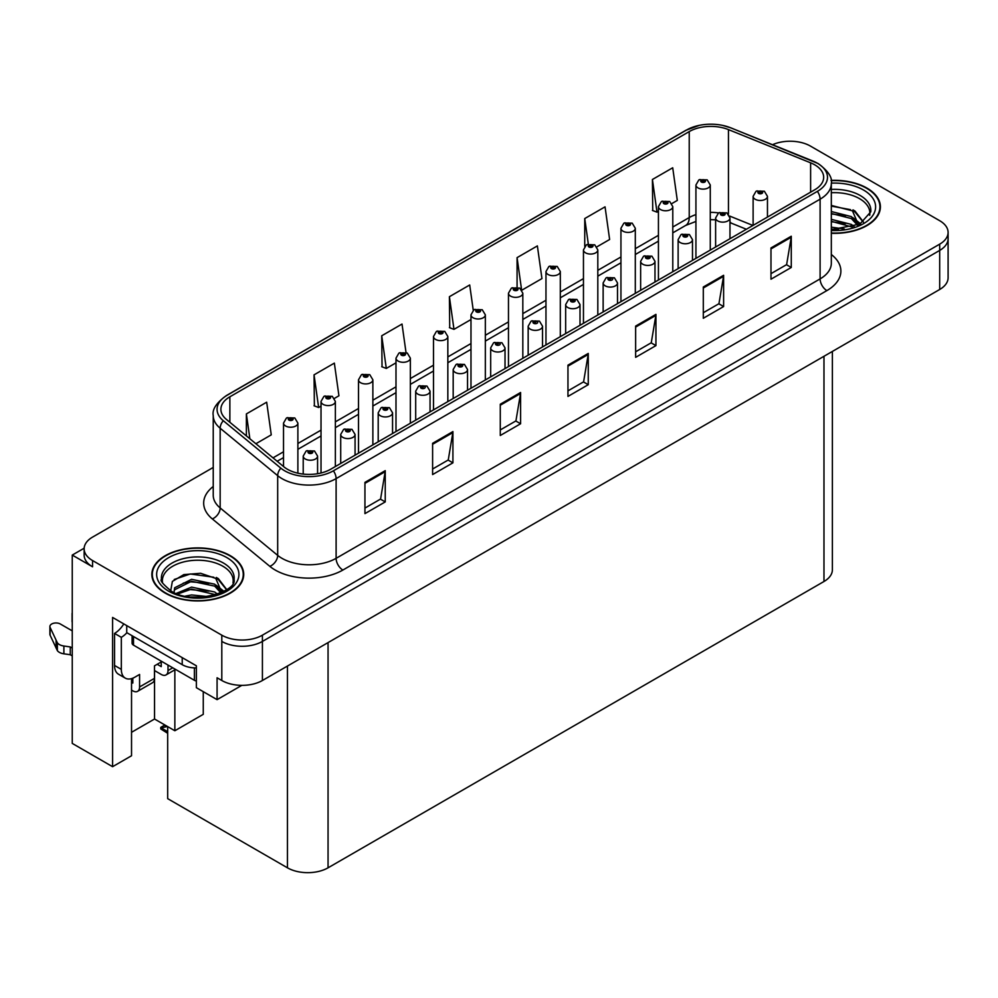<?xml version="1.0" encoding="UTF-8"?>
<svg xmlns="http://www.w3.org/2000/svg" width="998" height="998" viewBox="0 0 998 998"><rect width="100%" height="100%" fill="white"/><g stroke="black" fill="none" stroke-linecap="round" stroke-linejoin="round"><path stroke-width="1.5" d="M84.169 548.201L72.255 555.075L72.255 743.41L112.587 766.689L112.587 617.438L196.369 665.803L196.369 687.684L217.077 699.648L217.077 677.767L221.806 680.499A28.717 16.579 0 0 0 262.412 680.499L939.692 289.482A28.717 16.579 0 0 0 948.1 277.756L948.1 238.684A28.717 16.579 0 0 1 939.692 250.411A28.717 16.579 0 0 0 948.1 238.684L948.1 232.434A28.717 16.579 0 0 0 939.692 220.708L810.438 146.082A28.717 16.579 0 0 0 772.539 144.71M241.828 685.352L217.077 699.648M791.214 141.242L789.044 141.242M213.235 467.438L92.552 537.111A28.717 16.579 0 0 0 84.144 548.825A28.717 16.579 0 0 0 92.552 560.552L221.806 635.177A28.717 16.579 0 0 0 262.412 635.177L262.412 641.427L939.692 250.411L262.412 641.427A28.717 16.579 0 0 1 221.806 641.427A28.717 16.579 0 0 0 262.412 641.427L262.412 680.499M72.255 555.075L92.552 566.802A28.717 16.579 0 0 1 84.144 555.075L84.144 548.825M832.382 351.433L832.382 569.771A28.717 16.579 180 0 1 823.974 581.497L328.055 867.811A28.717 16.579 180 0 1 287.449 867.811L167.676 798.65L167.676 726.606M131.536 732.307L154.54 719.022L174.85 730.748L203.268 714.331L203.268 691.676M131.536 678.615L131.536 755.748L112.587 766.689M174.85 730.748L174.85 669.833M154.54 719.022L154.54 670.581M831.322 233.307A45.933 26.522 0 0 0 880.398 206.836A45.933 26.522 0 0 0 866.938 188.086A45.933 26.522 0 0 0 831.06 180.388M230.276 555.661A45.933 26.522 0 0 0 180.201 549.923A45.933 26.522 0 0 0 151.846 574.424A45.933 26.522 0 0 0 165.306 593.174A45.933 26.522 0 0 0 215.368 598.925A45.933 26.522 0 0 0 243.724 574.424A45.933 26.522 0 0 0 230.276 555.661M152.332 576.856A45.933 26.522 0 0 0 152.17 577.543M814.692 164.795A30.626 17.677 180 0 1 823.662 177.307A30.626 17.677 180 0 1 814.692 189.807L330.7 469.235A30.626 17.677 180 0 1 283.956 466.877L226.434 419.447A30.626 17.677 180 0 1 220.895 409.305A30.626 17.677 180 0 1 229.864 396.805L689.231 131.586A30.626 17.677 180 0 1 728.453 129.603L810.613 162.824A30.626 17.677 180 0 1 814.692 164.795M817.399 163.235A34.456 19.898 0 0 0 812.809 161.002L730.648 127.794A34.456 19.898 0 0 0 722.377 125.336A34.456 19.898 0 0 0 699.398 125.336A34.456 19.898 0 0 0 686.524 130.027L227.157 395.245A34.456 19.898 0 0 0 223.29 420.719L280.825 468.149A34.456 19.898 0 0 0 333.407 470.806L817.399 191.367A34.456 19.898 0 0 0 817.399 163.235M364.944 482.371L364.944 513.621L385.24 501.907L385.24 470.644L364.944 482.371M364.944 508.082L380.575 499.05L385.166 471.68A7.66 4.416 -120 0 0 385.24 470.644M380.438 499.137L385.24 501.907M432.608 443.299L432.608 474.561L452.917 462.835L452.917 431.573L432.608 443.299M432.608 469.01L448.252 459.978L452.83 432.621A7.66 4.416 -120 0 0 452.917 431.573M448.114 460.066L452.917 462.835M500.285 404.227L500.285 435.49L520.594 423.763L520.594 392.501L500.285 404.227M500.285 429.938L515.929 420.906L520.507 393.549A7.66 4.416 -120 0 0 520.594 392.501M515.791 420.994L520.594 423.763M770.98 247.941L770.98 279.203L791.277 267.476L791.277 236.227L770.98 247.941M770.98 273.652L786.624 264.632L791.202 237.262A7.66 4.416 -120 0 0 791.277 236.227M786.474 264.707L791.277 267.476M703.303 287.012L703.303 318.275L723.612 306.548L723.612 275.298L703.303 287.012M703.303 312.723L718.947 303.704L723.525 276.334A7.66 4.416 -120 0 0 723.612 275.298M718.81 303.779L723.612 306.548M635.639 326.084L635.639 357.346L655.935 345.62L655.935 314.37L635.639 326.084M635.639 351.795L651.27 342.763L655.848 315.405A7.66 4.416 -120 0 0 655.935 314.37M651.133 342.85L655.935 345.62M567.962 365.156L567.962 396.418L588.259 384.692L588.259 353.429L567.962 365.156M567.962 390.867L583.593 381.835L588.184 354.477A7.66 4.416 -120 0 0 588.259 353.429M583.456 381.922L588.259 384.692M262.412 635.177L939.692 244.148A28.717 16.579 0 0 0 948.1 232.434M334.467 398.364L338.933 395.782L334.355 363.122L314.046 374.849L314.382 405.912M255.887 443.736L271.256 434.854L266.678 402.194L246.381 413.921L246.381 435.889M521.917 290.144L541.951 278.567L537.373 245.907L517.076 257.634L517.076 287.15M596.904 246.843L609.628 239.495L605.05 206.836L584.741 218.562L584.741 246.319M671.879 203.555L677.305 200.423L672.714 167.776L652.418 179.49L652.742 210.566M406.011 352.444L402.019 324.051L381.723 335.777L382.047 366.84M473.252 310.291L469.696 284.979L449.399 296.705L449.724 327.768M449.399 296.705L453.978 329.365L470.981 319.547M453.978 329.365L449.399 327.656M517.076 257.634L521.567 289.645M584.741 218.562L588.321 244.061M652.418 179.49L656.996 212.15L658.43 211.327M656.996 212.15L652.418 210.441M381.723 335.777L386.301 368.437L395.994 362.835M386.301 368.437L381.723 366.715M314.046 374.849L318.636 407.508L321.019 406.124M318.636 407.508L314.046 405.787M246.381 413.921L249.862 438.771M243.4 577.543A45.933 26.522 0 0 0 243.25 576.856M880.074 209.967A45.933 26.522 0 0 0 879.924 209.281M297.878 473.202L297.878 423.077A7.173 4.142 180 0 1 293.449 426.907A7.173 4.142 180 0 1 285.628 426.009A7.173 4.142 180 0 1 283.519 423.077L286.389 418.1A4.79 2.882 57.8 0 1 288.933 418.237A2.395 1.385 0 0 0 289.008 420.146A2.395 1.385 0 0 0 292.389 420.146A2.395 1.385 0 0 0 292.389 418.187A2.395 1.385 0 0 0 289.083 418.15L291.666 419.172L290.031 419.559L288.933 418.237M290.056 419.572L290.056 418.761M289.083 418.15A4.79 2.645 -117.9 0 0 286.85 417.825A4.79 2.645 -117.9 0 0 286.638 417.962M289.994 419.547L289.994 418.798M166.329 725.82L165.381 726.045L164.658 725.621L165.356 725.272M165.381 726.045L164.658 725.621M317.576 473.713L317.576 456.086A7.173 4.142 180 0 1 313.147 459.916A7.173 4.142 180 0 1 305.326 459.018A7.173 4.142 180 0 1 303.217 456.086L306.087 451.108A4.79 2.882 57.8 0 1 308.632 451.246A2.395 1.385 0 0 0 308.706 453.154A2.395 1.385 0 0 0 312.087 453.154A2.395 1.385 0 0 0 312.087 451.208A2.395 1.385 0 0 0 308.781 451.171L311.351 452.181L309.717 452.568L308.632 451.246M309.754 452.593L309.754 451.782M308.781 451.171A4.79 2.645 -117.9 0 0 306.536 450.846A4.79 2.645 -117.9 0 0 306.336 450.984M309.692 452.556L309.692 451.807M164.882 724.997L160.765 727.367L162.187 727.717L160.765 728.952L167.676 733.28M162.187 727.717L167.477 726.494M160.765 727.367L160.765 728.952M335.365 466.54L335.365 401.433A7.173 4.142 180 0 1 330.937 405.263A7.173 4.142 180 0 1 323.115 404.365A7.173 4.142 180 0 1 321.019 401.433L323.876 396.443A4.79 2.882 57.8 0 1 326.433 396.593A2.395 1.385 0 0 0 326.496 398.501A2.395 1.385 0 0 0 329.889 398.501A2.395 1.385 0 0 0 329.889 396.543A2.395 1.385 0 0 0 326.583 396.505L329.153 397.528L327.519 397.915L326.433 396.593M327.544 397.928L327.544 397.117M326.583 396.505A4.79 2.645 -117.9 0 0 324.338 396.181A4.79 2.645 -117.9 0 0 324.125 396.318M327.494 397.903L327.494 397.154M372.865 444.896L372.865 379.789A7.173 4.142 180 0 1 368.437 383.619A7.173 4.142 180 0 1 360.615 382.721A7.173 4.142 180 0 1 358.507 379.789L361.376 374.799A4.79 2.882 57.8 0 1 363.921 374.949A2.395 1.385 0 0 0 363.996 376.857A2.395 1.385 0 0 0 367.376 376.857A2.395 1.385 0 0 0 367.376 374.899A2.395 1.385 0 0 0 364.07 374.861L366.64 375.872L365.006 376.271L363.921 374.949M365.043 376.283L365.043 375.473M364.07 374.861A4.79 2.645 -117.9 0 0 361.825 374.537A4.79 2.645 -117.9 0 0 361.625 374.674M364.981 376.246L364.981 375.51M410.353 423.252L410.353 358.145A7.173 4.142 180 0 1 405.924 361.975A7.173 4.142 180 0 1 398.102 361.064A7.173 4.142 180 0 1 395.994 358.145L398.863 353.155A4.79 2.882 57.8 0 1 401.408 353.304A2.395 1.385 0 0 0 401.483 355.213A2.395 1.385 0 0 0 404.864 355.213A2.395 1.385 0 0 0 404.864 353.255A2.395 1.385 0 0 0 401.558 353.217L404.128 354.228L402.493 354.627L401.408 353.304M402.531 354.639L402.531 353.828M401.558 353.217A4.79 2.645 -117.9 0 0 399.325 352.893A4.79 2.645 -117.9 0 0 399.113 353.03M402.468 354.602L402.468 353.853M355.063 455.175L355.063 434.442A7.173 4.142 180 0 1 350.635 438.272A7.173 4.142 180 0 1 342.813 437.374A7.173 4.142 180 0 1 340.705 434.442L343.574 429.464A4.79 2.882 57.8 0 1 346.119 429.602A2.395 1.385 0 0 0 346.194 431.51A2.395 1.385 0 0 0 349.574 431.51A2.395 1.385 0 0 0 349.574 429.564A2.395 1.385 0 0 0 346.269 429.514L348.838 430.537L347.204 430.924L346.119 429.602M347.242 430.949L347.242 430.126M346.269 429.514A4.79 2.645 -117.9 0 0 344.036 429.202A4.79 2.645 -117.9 0 0 343.823 429.327M347.179 430.911L347.179 430.163M392.551 433.531L392.551 412.798A7.173 4.142 180 0 1 388.122 416.628A7.173 4.142 180 0 1 380.3 415.729A7.173 4.142 180 0 1 378.205 412.798L381.061 407.82A4.79 2.882 57.8 0 1 383.619 407.957A2.395 1.385 0 0 0 383.681 409.866A2.395 1.385 0 0 0 387.074 409.866A2.395 1.385 0 0 0 387.074 407.92A2.395 1.385 0 0 0 383.756 407.87L386.338 408.893L384.704 409.28L384.729 408.481M383.756 407.87A4.79 2.645 -117.9 0 0 381.523 407.546A4.79 2.645 -117.9 0 0 381.311 407.683M384.667 409.267L383.619 407.957M384.704 409.28L384.667 408.519M430.051 411.887L430.051 391.154A7.173 4.142 180 0 1 425.61 394.983A7.173 4.142 180 0 1 417.788 394.085A7.173 4.142 180 0 1 415.692 391.154L418.549 386.176A4.79 2.882 57.8 0 1 421.106 386.313A2.395 1.385 0 0 0 421.181 388.222A2.395 1.385 0 0 0 424.562 388.222A2.395 1.385 0 0 0 424.562 386.276A2.395 1.385 0 0 0 421.256 386.226L423.551 386.862L422.191 387.636L422.216 386.837M421.256 386.226A4.79 2.645 -117.9 0 0 419.01 385.902A4.79 2.645 -117.9 0 0 418.798 386.039M422.166 387.623L421.106 386.313M422.191 387.636L422.166 386.875M467.538 390.23L467.538 369.51A7.173 4.142 180 0 1 463.109 373.339A7.173 4.142 180 0 1 455.288 372.441A7.173 4.142 180 0 1 453.179 369.51L456.049 364.532A4.79 2.882 57.8 0 1 458.593 364.669A2.395 1.385 0 0 0 458.668 366.578A2.395 1.385 0 0 0 462.049 366.578A2.395 1.385 0 0 0 462.049 364.619A2.395 1.385 0 0 0 458.743 364.582L461.313 365.605L459.679 365.992L459.716 365.193M458.743 364.582A4.79 2.645 -117.9 0 0 456.51 364.258A4.79 2.645 -117.9 0 0 456.298 364.395M459.654 365.979L458.593 364.669M459.679 365.992L459.654 365.231M172.754 667.799L168.013 670.531A9.568 5.526 60 0 1 166.03 674.922A9.568 5.526 60 0 1 161.239 674.448L154.478 670.531M168.013 670.531L168.013 665.067M157.185 664.281L161.239 666.627L161.239 661.936M161.926 661.549L154.478 665.853L154.478 678.353L139.583 686.948L139.583 674.448L134.855 677.18A19.137 11.053 -60 0 1 125.274 678.129A19.137 11.053 -60 0 1 121.319 669.371L121.319 637.323L114.545 633.418A19.137 11.053 120 0 0 123.777 623.9M126.734 625.609L126.734 632.632L182.222 664.68A19.137 11.053 0 0 0 196.369 667.912M125.274 678.129L118.513 674.224A19.137 11.053 -60 0 1 114.545 665.454L114.545 633.418M126.883 632.732A19.137 11.053 -60 0 1 121.319 637.323M131.536 682.295L132.821 683.044L132.821 678.178M72.255 655.886L70.259 654.725L70.259 646.916L72.255 648.076M139.583 686.948A9.568 5.526 60 0 1 137.612 691.327A9.568 5.526 60 0 1 132.821 690.853L131.536 690.117M72.255 630.873L60.329 624A6.113 3.53 180 0 0 53.667 623.239A6.113 3.53 180 0 0 49.9 626.495A6.113 3.53 180 0 0 50.112 627.405L57.36 642.812A9.568 5.526 0 0 0 63.884 646.018L70.259 646.916M70.259 654.725L63.884 653.827L63.884 646.018M57.36 642.812L57.36 650.634L50.112 635.215A6.113 3.53 0 0 1 49.9 634.304L49.9 626.495M57.36 650.634A9.568 5.526 0 0 0 63.884 653.827M137.612 691.327L152.494 682.732A9.568 5.526 -120 0 0 154.478 678.353M56.075 640.267L56.075 648.076M72.255 614.531A6.113 3.53 180 0 1 72.081 613.683A6.113 3.53 180 0 1 72.255 612.847M72.081 613.683L72.081 621.505A6.113 3.53 0 0 0 72.255 622.34M831.322 192.726A35.417 20.447 180 0 1 859.503 198.639A35.417 20.447 180 0 1 869.657 215.306M858.455 224.824L852.454 210.84L831.322 205.426M831.109 180.663A45.459 26.247 180 0 1 866.601 188.285A45.459 26.247 180 0 1 879.924 206.836A45.459 26.247 180 0 1 831.322 233.021M831.322 227.157L844.32 228.979M831.322 229.116L838.619 229.59M831.322 219.348L851.381 224.425L854.163 226.571M831.322 221.294L852.467 227.12M831.322 211.526L851.381 216.603L858.093 224.987M831.322 213.485L851.381 218.562L857.507 225.249M831.322 206.112L850.433 209.642M852.566 210.64L855.037 212.05L863.208 222.117M831.322 213.921L845.618 215.755M855.523 220.184L860.014 224.039M831.322 221.731L845.618 223.564M831.322 229.552L836.287 229.702M853.003 209.892L855.037 211.077L863.395 221.993M852.779 217.589L860.563 223.739M162.587 582.882A35.417 20.447 180 0 1 182.484 562.236A35.417 20.447 180 0 1 222.828 566.215A35.417 20.447 180 0 1 232.983 582.894M221.781 592.4L215.78 578.428L200.648 573.289L183.844 574.599L172.367 581.41L170.708 590.766M229.927 555.861A45.459 26.247 180 0 1 243.25 574.424A45.459 26.247 180 0 1 215.181 598.663A45.459 26.247 180 0 1 165.643 592.974A45.459 26.247 180 0 1 152.332 574.424A45.459 26.247 180 0 1 180.388 550.172A45.459 26.247 180 0 1 229.927 555.861M185.416 596.118L191.591 594.945L207.646 596.554M191.03 596.954L201.945 597.166M176.184 593.436L191.591 587.123L214.707 592.001L217.489 594.147M177.681 594.01L191.591 589.082L215.793 594.708M174.026 592.513L174.675 587.772L191.591 579.314L214.707 584.192L221.419 592.575M173.939 592.014L174.675 589.731L191.591 581.26L214.707 586.138L220.832 592.837M132.098 635.738L132.098 643.186A4.79 2.757 0 0 0 133.495 645.145L194.398 680.299A4.79 2.757 0 0 0 196.369 680.985M174.226 579.489L190.256 573.975L213.772 577.231M215.892 578.229L218.362 579.626L226.546 589.693M183.27 583.144L190.256 581.797L208.944 583.331M218.861 587.76L223.34 591.627M183.27 590.966L190.256 589.606L208.944 591.14M193.525 597.166L199.612 597.278M216.329 577.468L218.362 578.653L226.721 589.569M216.117 585.177L223.901 591.315M447.84 401.608L447.84 336.501A7.173 4.142 180 0 1 443.411 340.318A7.173 4.142 180 0 1 435.59 339.42A7.173 4.142 180 0 1 433.494 336.501L436.351 331.511A4.79 2.882 57.8 0 1 438.908 331.66A2.395 1.385 0 0 0 438.97 333.569A2.395 1.385 0 0 0 442.364 333.569A2.395 1.385 0 0 0 442.364 331.61A2.395 1.385 0 0 0 439.045 331.573L441.627 332.584L439.993 332.983L438.908 331.66M440.018 332.995L440.018 332.184M439.045 331.573A4.79 2.645 -117.9 0 0 436.812 331.249A4.79 2.645 -117.9 0 0 436.6 331.386M439.956 332.958L439.956 332.209M485.34 379.964L485.34 314.844A7.173 4.142 180 0 1 480.899 318.674A7.173 4.142 180 0 1 473.077 317.776A7.173 4.142 180 0 1 470.981 314.844L473.838 309.867A4.79 2.882 57.8 0 1 476.395 310.004A2.395 1.385 0 0 0 476.47 311.925A2.395 1.385 0 0 0 479.851 311.925A2.395 1.385 0 0 0 479.851 309.966A2.395 1.385 0 0 0 476.545 309.929L479.115 310.939L477.481 311.339L476.395 310.004M477.506 311.351L477.506 310.54L477.481 311.339M476.545 309.929A4.79 2.645 -117.9 0 0 474.3 309.605A4.79 2.645 -117.9 0 0 474.087 309.742M522.827 358.319L522.827 293.2A7.173 4.142 180 0 1 518.399 297.03A7.173 4.142 180 0 1 510.577 296.132A7.173 4.142 180 0 1 508.469 293.2L511.338 288.222A4.79 2.882 57.8 0 1 513.883 288.36A2.395 1.385 0 0 0 513.958 290.268A2.395 1.385 0 0 0 517.338 290.268A2.395 1.385 0 0 0 517.338 288.322A2.395 1.385 0 0 0 514.032 288.272L516.602 289.295L514.968 289.682L513.883 288.36M515.005 289.707L515.005 288.884M514.032 288.272A4.79 2.645 -117.9 0 0 511.799 287.96A4.79 2.645 -117.9 0 0 511.587 288.098M514.968 289.682L514.943 288.921M505.025 368.586L505.025 347.865A7.173 4.142 180 0 1 500.597 351.695A7.173 4.142 180 0 1 492.775 350.797A7.173 4.142 180 0 1 490.679 347.865L493.536 342.888A4.79 2.882 57.8 0 1 496.081 343.025A2.395 1.385 0 0 0 496.156 344.934A2.395 1.385 0 0 0 499.536 344.934A2.395 1.385 0 0 0 499.536 342.975A2.395 1.385 0 0 0 496.231 342.938L498.526 343.561L497.179 344.347L497.204 343.549M496.231 342.938A4.79 2.645 -117.9 0 0 493.998 342.613A4.79 2.645 -117.9 0 0 493.785 342.751M497.141 344.335L496.081 343.025M497.179 344.347L497.141 343.586M542.525 346.942L542.525 326.221A7.173 4.142 180 0 1 538.084 330.051A7.173 4.142 180 0 1 530.262 329.153A7.173 4.142 180 0 1 528.167 326.221L531.023 321.231A4.79 2.882 57.8 0 1 533.581 321.381A2.395 1.385 0 0 0 533.656 323.29A2.395 1.385 0 0 0 537.036 323.29A2.395 1.385 0 0 0 537.036 321.331A2.395 1.385 0 0 0 533.73 321.294L536.013 321.917L534.666 322.703L534.691 321.905M533.73 321.294A4.79 2.645 -117.9 0 0 531.485 320.969A4.79 2.645 -117.9 0 0 531.273 321.106M534.641 322.691L533.581 321.381M534.666 322.703L534.641 321.942M580.013 325.298L580.013 304.577A7.173 4.142 180 0 1 575.584 308.407A7.173 4.142 180 0 1 567.762 307.509A7.173 4.142 180 0 1 565.654 304.577L568.523 299.587A4.79 2.882 57.8 0 1 571.068 299.737A2.395 1.385 0 0 0 571.143 301.646A2.395 1.385 0 0 0 574.524 301.646A2.395 1.385 0 0 0 574.524 299.687A2.395 1.385 0 0 0 571.218 299.649L573.788 300.672L572.153 301.059L572.191 300.261M571.218 299.649A4.79 2.645 -117.9 0 0 568.985 299.325A4.79 2.645 -117.9 0 0 568.773 299.462M572.128 301.034L571.068 299.737M572.153 301.059L572.128 300.298M560.315 336.675L560.315 271.556A7.173 4.142 180 0 1 555.886 275.386A7.173 4.142 180 0 1 548.064 274.487A7.173 4.142 180 0 1 545.968 271.556L548.825 266.578A4.79 2.882 57.8 0 1 551.37 266.716A2.395 1.385 0 0 0 551.445 268.624A2.395 1.385 0 0 0 554.826 268.624A2.395 1.385 0 0 0 554.826 266.678A2.395 1.385 0 0 0 551.52 266.628L554.102 267.651L552.468 268.038L551.37 266.716M552.493 268.063L552.493 267.239M551.52 266.628A4.79 2.645 -117.9 0 0 549.287 266.316A4.79 2.645 -117.9 0 0 549.075 266.441M552.468 268.038L552.43 267.277M597.814 315.019L597.814 249.912A7.173 4.142 180 0 1 593.373 253.742A7.173 4.142 180 0 1 585.552 252.843A7.173 4.142 180 0 1 583.456 249.912L586.313 244.934A4.79 2.882 57.8 0 1 588.87 245.071A2.395 1.385 0 0 0 588.945 246.98A2.395 1.385 0 0 0 592.325 246.98A2.395 1.385 0 0 0 592.325 245.034A2.395 1.385 0 0 0 589.02 244.984L591.589 246.007L589.955 246.394L588.87 245.071M589.98 246.419L589.98 245.595M589.02 244.984A4.79 2.645 -117.9 0 0 586.774 244.66A4.79 2.645 -117.9 0 0 586.562 244.797M589.955 246.394L589.93 245.633M635.302 293.375L635.302 228.268A7.173 4.142 180 0 1 630.873 232.097A7.173 4.142 180 0 1 623.051 231.199A7.173 4.142 180 0 1 620.943 228.268L623.812 223.29A4.79 2.882 57.8 0 1 626.357 223.427A2.395 1.385 0 0 0 626.432 225.336A2.395 1.385 0 0 0 629.813 225.336A2.395 1.385 0 0 0 629.813 223.39A2.395 1.385 0 0 0 626.507 223.34L629.077 224.363L627.443 224.75L626.357 223.427M627.48 224.775L627.48 223.951M626.507 223.34A4.79 2.645 -117.9 0 0 624.274 223.016A4.79 2.645 -117.9 0 0 624.062 223.153M627.443 224.75L627.418 223.989M672.789 271.73L672.789 206.623A7.173 4.142 180 0 1 668.361 210.453A7.173 4.142 180 0 1 660.539 209.555A7.173 4.142 180 0 1 658.43 206.623L661.3 201.646A4.79 2.882 57.8 0 1 663.845 201.783A2.395 1.385 0 0 0 663.92 203.692A2.395 1.385 0 0 0 667.3 203.692A2.395 1.385 0 0 0 667.3 201.733A2.395 1.385 0 0 0 663.994 201.696L666.564 202.719L664.942 203.105L663.845 201.783M664.967 203.118L664.967 202.307M663.994 201.696A4.79 2.645 -117.9 0 0 661.761 201.371A4.79 2.645 -117.9 0 0 661.549 201.509M664.942 203.105L664.905 202.344M710.277 250.086L710.277 184.979A7.173 4.142 180 0 1 705.848 188.809A7.173 4.142 180 0 1 698.026 187.911A7.173 4.142 180 0 1 695.93 184.979L698.787 180.002A4.79 2.882 57.8 0 1 701.345 180.139A2.395 1.385 0 0 0 701.407 182.048A2.395 1.385 0 0 0 704.8 182.048A2.395 1.385 0 0 0 704.8 180.089A2.395 1.385 0 0 0 701.482 180.052L704.064 181.075L702.43 181.461L701.345 180.139M702.455 181.474L702.455 180.663M701.482 180.052A4.79 2.645 -117.9 0 0 699.249 179.727A4.79 2.645 -117.9 0 0 699.037 179.865M702.43 181.461L702.405 180.7M617.5 303.654L617.5 282.933A7.173 4.142 180 0 1 613.071 286.763A7.173 4.142 180 0 1 605.25 285.865A7.173 4.142 180 0 1 603.141 282.933L606.011 277.943A4.79 2.882 57.8 0 1 608.555 278.093A2.395 1.385 0 0 0 608.63 280.001A2.395 1.385 0 0 0 612.011 280.001A2.395 1.385 0 0 0 612.011 278.043A2.395 1.385 0 0 0 608.705 278.005L611.001 278.629L609.653 279.415L609.678 278.617M608.705 278.005A4.79 2.645 -117.9 0 0 606.472 277.681A4.79 2.645 -117.9 0 0 606.26 277.818M609.616 279.39L608.555 278.093M609.653 279.415L609.616 278.654M654.987 282.01L654.987 261.289A7.173 4.142 180 0 1 650.559 265.106A7.173 4.142 180 0 1 642.737 264.208A7.173 4.142 180 0 1 640.641 261.289L643.498 256.299A4.79 2.882 57.8 0 1 646.055 256.449A2.395 1.385 0 0 0 646.118 258.357A2.395 1.385 0 0 0 649.511 258.357A2.395 1.385 0 0 0 649.511 256.399A2.395 1.385 0 0 0 646.193 256.361L648.775 257.372L647.141 257.771L646.055 256.449M646.193 256.361A4.79 2.645 -117.9 0 0 643.96 256.037A4.79 2.645 -117.9 0 0 643.747 256.174M692.487 260.366L692.487 239.632A7.173 4.142 180 0 1 688.059 243.462A7.173 4.142 180 0 1 680.237 242.564A7.173 4.142 180 0 1 678.129 239.632L680.985 234.655A4.79 2.882 57.8 0 1 683.543 234.792A2.395 1.385 0 0 0 683.618 236.713A2.395 1.385 0 0 0 686.998 236.713A2.395 1.385 0 0 0 686.998 234.755A2.395 1.385 0 0 0 683.692 234.717L686.262 235.728L684.628 236.127L683.543 234.792M684.665 236.139L684.665 235.328M683.692 234.717A4.79 2.645 -117.9 0 0 681.447 234.393A4.79 2.645 -117.9 0 0 681.247 234.53M684.603 236.102L684.603 235.353M729.975 238.722L729.975 217.988A7.173 4.142 180 0 1 725.546 221.818A7.173 4.142 180 0 1 717.724 220.92A7.173 4.142 180 0 1 715.616 217.988L718.485 213.011A4.79 2.882 57.8 0 1 721.03 213.148A2.395 1.385 0 0 0 721.105 215.057A2.395 1.385 0 0 0 724.486 215.057A2.395 1.385 0 0 0 724.486 213.11A2.395 1.385 0 0 0 721.18 213.073L723.75 214.083L722.115 214.47L721.03 213.148M722.153 214.495L722.153 213.672M721.18 213.073A4.79 2.645 -117.9 0 0 718.947 212.749A4.79 2.645 -117.9 0 0 718.735 212.886M722.115 214.47L722.09 213.709M767.462 217.077L767.462 196.344A7.173 4.142 180 0 1 763.033 200.174A7.173 4.142 180 0 1 755.212 199.276A7.173 4.142 180 0 1 753.116 196.344L755.973 191.367A4.79 2.882 57.8 0 1 758.53 191.504A2.395 1.385 0 0 0 758.592 193.412A2.395 1.385 0 0 0 761.985 193.412A2.395 1.385 0 0 0 761.985 191.466A2.395 1.385 0 0 0 758.667 191.416L761.249 192.439L759.615 192.826L758.53 191.504M759.64 192.851L759.64 192.028M758.667 191.416A4.79 2.645 -117.9 0 0 756.434 191.105A4.79 2.645 -117.9 0 0 756.222 191.229M759.615 192.826L759.578 192.065M939.692 289.482L939.692 244.148M221.806 680.499L221.806 635.177M328.055 867.811L328.055 642.6M823.974 581.497L823.974 356.286M287.449 867.811L287.449 666.04M831.322 254.502A47.854 27.632 180 0 1 826.88 290.605L342.875 570.045A9.568 5.526 60 0 1 336.114 558.319L820.106 278.891A38.286 22.106 0 0 0 831.322 263.26L831.322 183.557A38.286 22.106 180 0 1 820.106 199.176A9.568 5.526 -120 0 0 817.399 191.367M342.875 570.045A47.854 27.632 180 0 1 275.211 570.045A47.854 27.632 180 0 1 269.847 566.353L212.325 518.923A47.854 27.632 180 0 1 213.235 486.5M281.972 558.319A38.286 22.106 0 0 0 336.114 558.319L336.114 478.616A38.286 22.106 180 0 1 277.681 475.672L220.159 428.229A38.286 22.106 180 0 1 213.235 415.555L213.235 495.257A38.286 22.106 0 0 0 220.159 507.945L277.681 555.375A38.286 22.106 0 0 0 281.972 558.319M699.398 125.336L685.801 130.339A9.568 5.526 60 0 1 686.524 130.027M227.157 395.245A9.568 5.526 -120 0 0 226.434 395.545C216.441 402.768 212.05 409.442 213.235 415.555M223.29 420.719A9.568 6.4 129.5 0 0 220.159 428.229L220.159 507.945A9.568 6.4 -50.5 0 1 212.325 518.923M280.825 468.149A9.568 6.4 129.5 0 0 277.681 475.672L277.681 555.375A9.568 6.4 -50.5 0 1 269.847 566.353M333.407 470.806A9.568 5.526 60 0 1 336.114 478.616L820.106 199.176L820.106 278.891A9.568 5.526 60 0 0 826.88 290.605M92.552 560.552L92.552 566.802M229.864 396.805L229.864 422.279M810.613 162.824L810.613 192.165M728.453 129.603L728.453 214.133M752.941 225.461L729.625 216.042M718.61 212.936A30.626 17.677 0 0 0 710.277 212.374M695.93 214.62A30.626 17.677 0 0 0 689.231 217.552L672.789 227.033M689.231 131.586L689.231 217.552A17.228 9.943 60 0 1 685.663 225.436L672.789 232.858M658.43 235.328L635.302 248.689M620.943 256.973L597.814 270.333M583.456 278.617L560.315 291.977M545.968 300.261L522.827 313.622M508.469 321.905L485.34 335.266M470.981 343.549L447.84 356.91M433.494 365.193L410.353 378.554M395.994 386.837L372.865 400.198M358.507 408.494L335.365 421.842M321.019 430.138L297.878 443.486M283.519 451.782L273.003 457.857M746.379 229.253L731.883 223.39A17.228 8.071 -68 0 1 729.975 221.806M567.962 366.141L588.184 354.477M635.639 327.082L655.848 315.405M703.303 288.01L723.525 276.334M770.98 248.939L791.202 237.262M500.285 405.213L520.507 393.549M432.608 444.285L452.83 432.621M364.944 483.356L385.166 471.68M167.676 731.659L162.187 728.503M182.222 657.645L182.222 664.68M121.319 669.371L114.545 665.454M50.112 627.405L50.112 635.215M831.322 189.42A36.39 21.008 180 0 1 860.189 195.496A36.39 21.008 180 0 1 870.755 211.863L859.827 224.138L831.322 229.652M831.322 183.145A41.155 23.765 180 0 1 863.557 190.044A41.155 23.765 180 0 1 871.853 216.766A41.155 23.765 180 0 1 831.322 230.526M859.478 198.664A37.325 21.544 180 0 1 860.151 199.026M161.489 579.439A36.39 21.008 180 0 1 182.659 558.818A36.39 21.008 180 0 1 223.515 563.072A36.39 21.008 180 0 1 234.081 579.439C237.412 591.727 192.24 605.586 171.082 590.978C162.911 584.129 159.717 580.275 161.489 579.439M226.883 557.62A41.155 23.765 180 0 1 226.883 591.215A41.155 23.765 180 0 1 168.687 591.215A41.155 23.765 180 0 1 168.687 557.62A41.155 23.765 180 0 1 226.883 557.62M222.804 566.24A37.325 21.544 180 0 1 223.49 566.602M194.398 680.299L194.398 667.887M133.495 645.145L133.495 636.549M831.322 183.557C832.619 177.594 828.215 170.932 818.135 163.547L730.948 127.894L722.377 125.336M685.801 130.339L226.434 395.545M731.883 223.39L729.975 222.666M715.616 219.822L710.277 219.647M695.93 221.444L685.663 225.436M658.43 241.154L635.302 254.515M620.943 262.798L597.814 276.159M583.456 284.442L560.315 297.803M545.968 306.087L522.827 319.447M508.469 327.731L485.34 341.091M470.981 349.375L447.84 362.736M433.494 371.019L410.353 384.38M395.994 392.676L372.865 406.024M358.507 414.32L335.365 427.668M321.019 435.964L297.878 449.312M283.519 457.608L277.157 461.276M297.878 423.077L294.784 417.95L286.85 417.825M283.519 466.528L283.519 423.077M317.576 456.086L314.482 450.971L306.536 450.846M303.217 474.1L303.217 456.086M335.365 401.433L332.284 396.306L324.338 396.181M321.019 473.015L321.019 401.433M372.865 379.789L369.771 374.662L361.825 374.537M358.507 453.179L358.507 379.789M410.353 358.145L407.259 353.018L399.325 352.893M395.994 431.535L395.994 358.145M355.063 434.442L351.97 429.327L344.036 429.202M340.705 463.459L340.705 434.442M392.551 412.798L389.457 407.683L381.523 407.546M378.205 441.815L378.205 412.798M430.051 391.154L426.957 386.039L419.01 385.902M415.692 420.17L415.692 391.154M467.538 369.51L464.444 364.395L456.51 364.258M453.179 398.526L453.179 369.51M166.03 674.922L175.548 669.421M879.924 206.836L879.924 210.665M243.25 574.424L243.25 578.241M152.332 574.424L152.332 578.241M447.84 336.501L444.746 331.373L436.812 331.249M433.494 409.891L433.494 336.501M485.34 314.844L482.246 309.729L474.3 309.605M470.981 388.247L470.981 314.844M522.827 293.2L519.733 288.085L511.799 287.96M508.469 366.603L508.469 293.2M505.025 347.865L501.932 342.738L493.998 342.613M490.679 376.882L490.679 347.865M542.525 326.221L539.431 321.094L531.485 320.969M528.167 355.238L528.167 326.221M580.013 304.577L576.919 299.45L568.985 299.325M565.654 333.594L565.654 304.577M560.315 271.556L557.221 266.441L549.287 266.316M545.968 344.959L545.968 271.556M597.814 249.912L594.721 244.797L586.774 244.66M583.456 323.315L583.456 249.912M635.302 228.268L632.208 223.153L624.274 223.016M620.943 301.67L620.943 228.268M672.789 206.623L669.695 201.496L661.761 201.371M658.43 280.026L658.43 206.623M710.277 184.979L707.183 179.852L699.249 179.727M695.93 258.382L695.93 184.979M617.5 282.933L614.406 277.806L606.472 277.681M603.141 311.937L603.141 282.933M654.987 261.289L651.894 256.162L643.96 256.037M640.641 290.293L640.641 261.289M692.487 239.632L689.393 234.518L681.447 234.393M678.129 268.649L678.129 239.632M729.975 217.988L726.881 212.873L718.947 212.749M715.616 247.005L715.616 217.988M767.462 196.344L764.368 191.229L756.434 191.105M753.116 225.361L753.116 196.344"/></g></svg>
